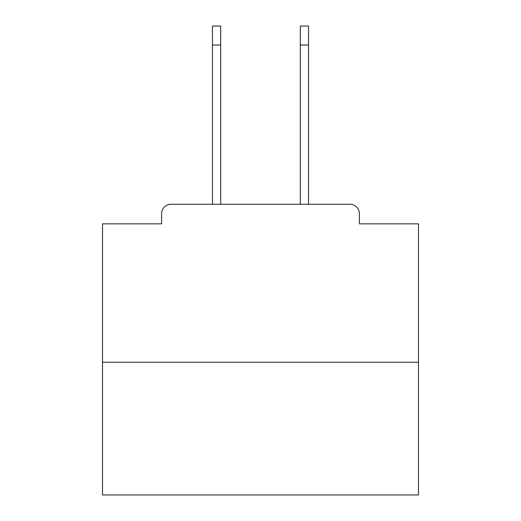 <?xml version="1.0" encoding="UTF-8"?>
<svg xmlns="http://www.w3.org/2000/svg" width="521" height="521" viewBox="0 0 521 521"><rect width="100%" height="100%" fill="white"/><g stroke="black" fill="none" stroke-linecap="round" stroke-linejoin="round"><path stroke-width="0.78" d="M359.399 223.848L359.399 213.734L359.399 223.848L418.487 223.848L418.487 494.95L102.513 494.95L102.513 223.848L161.601 223.848L161.601 213.734L161.601 223.848M418.487 362.245L102.513 362.245M359.399 213.734A9.482 9.482 0 0 0 349.917 204.258L171.083 204.258A9.482 9.482 0 0 0 161.601 213.734M349.917 204.258L309.793 204.258M211.207 204.258L171.083 204.258M212.47 45.008L212.47 26.05L220.689 26.05L220.689 45.008L212.47 45.008L212.47 204.258M220.689 204.258L220.689 45.008M300.311 204.258L300.311 26.05L308.53 26.05L308.53 45.008L300.311 45.008M308.53 204.258L308.53 45.008"/></g></svg>
